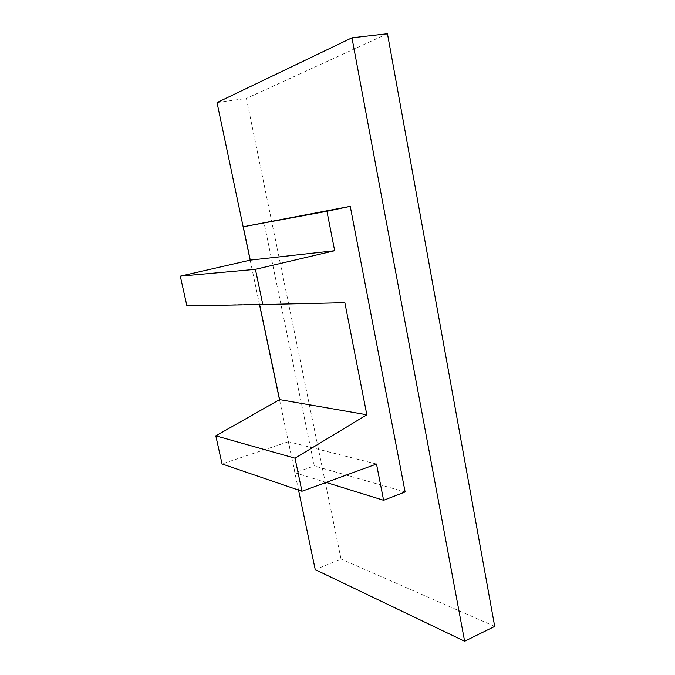 <?xml version="1.0" encoding="UTF-8"?>
<svg xmlns="http://www.w3.org/2000/svg" width="675" height="675" viewBox="0 0 675 675"><rect width="100%" height="100%" fill="white"/><g stroke="black" fill="none" stroke-linecap="round" stroke-linejoin="round"><path stroke-width="0.51" stroke-dasharray="3.38 2.53" d="M298.519 490.058L279.509 399.676M259.512 304.577L250.163 260.137M405.118 491.94L314.322 465.927L263.976 222.404M217.029 102.575L246.409 98.432L341.035 559.01L315.25 569.633M494.699 626.4L341.035 559.01M387.467 33.75L246.409 98.432M326.109 482.423L294.983 472.762L314.322 465.927M376.507 464.029L288.453 441.712L294.983 472.762M288.453 441.712L222.058 463.936M344.866 302.695L259.613 304.577M259.538 304.197L186.891 305.792"/><path stroke-width="1.01" d="M464.628 641.25L351.97 37.825L387.467 33.75L494.699 626.4L464.628 641.25L315.25 569.633L298.519 490.058M279.509 399.676L259.512 304.577M250.163 260.137L217.029 102.575L351.97 37.825M262.794 304.526L344.866 302.695L366.846 414.788L295.026 458.19L301.961 491.24L376.507 464.029L383.611 500.276L405.118 491.94L350.249 206.339L243.253 226.758L250.265 260.111L180.301 276.151L186.891 305.792L262.794 304.526L255.412 269.325L180.301 276.151M350.249 206.339L326.945 211.275L243.253 226.758M326.945 211.275L334.673 250.703L255.412 269.325M383.611 500.276L326.109 482.423M259.613 304.577L279.602 399.617L215.814 435.839L222.058 463.936L301.961 491.24M334.673 250.703L250.265 260.111M366.846 414.788L279.602 399.617M295.026 458.19L215.814 435.839"/></g></svg>

